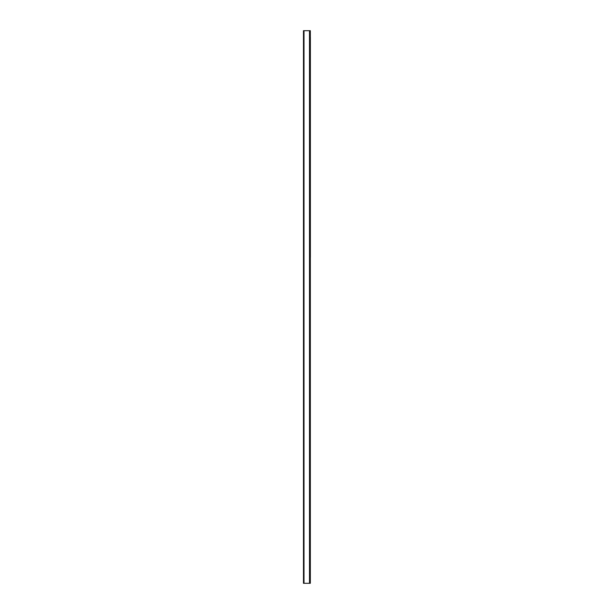 <?xml version="1.0" encoding="UTF-8"?>
<svg xmlns="http://www.w3.org/2000/svg" width="614" height="614" viewBox="0 0 614 614"><rect width="100%" height="100%" fill="white"/><g stroke="black" fill="none" stroke-linecap="round" stroke-linejoin="round"><path stroke-width="0.92" d="M309.494 30.7L303.469 30.7L303.469 583.3L310.323 583.3L310.323 30.7L309.494 30.7L309.494 583.3M310.323 257.35L310.323 37.139M304.007 30.7L304.007 583.3M310.362 257.35L310.362 37.139"/></g></svg>

